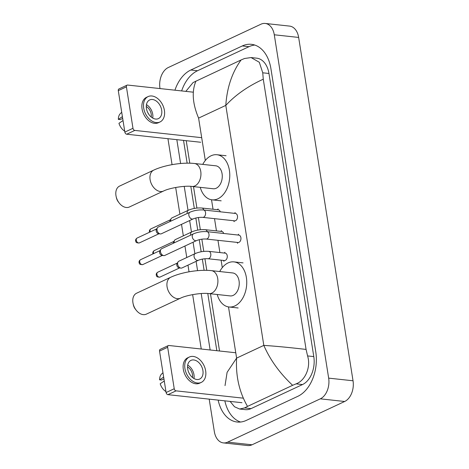 <?xml version="1.0" encoding="UTF-8"?>
<svg xmlns="http://www.w3.org/2000/svg" width="469" height="469" viewBox="0 0 469 469"><rect width="100%" height="100%" fill="white"/><g stroke="black" fill="none" stroke-linecap="round" stroke-linejoin="round"><path stroke-width="0.7" d="M160.005 88.571L159.952 88.219A16.497 11.039 96.2 0 1 168.312 67.513L260.963 24.206A16.497 11.039 96.2 0 1 265.225 23.45L289.596 26.1A16.497 11.039 96.2 0 1 298.653 37.432L353.034 380.781A16.497 11.039 96.2 0 1 344.674 401.487L252.017 444.794A16.497 11.039 96.2 0 1 247.761 445.55L223.385 442.9A16.497 11.039 96.2 0 1 214.333 431.568L209.197 399.142M265.225 23.45A16.497 11.039 96.2 0 1 274.283 34.782L328.663 378.131A16.497 11.039 96.2 0 1 320.304 398.838L227.647 442.144A16.497 11.039 96.2 0 1 223.385 442.9M201.254 349.012L192.642 294.626M189.03 271.809L187.975 265.149M186.768 257.522L184.944 246.02M183.332 235.854L181.515 224.352M179.903 214.192L175.67 187.471M172.059 164.66L167.943 138.695M218.149 400.116A35.462 23.731 -83.8 0 0 237.162 422.024A35.462 23.731 -83.8 0 0 246.319 420.4L297.792 396.34A35.462 23.731 -83.8 0 0 315.766 351.82L270.924 68.697A35.462 23.731 -83.8 0 0 251.454 44.326A35.462 23.731 -83.8 0 0 242.297 45.95L190.819 70.01A35.462 23.731 -83.8 0 0 174.931 90.195M176.831 139.662L180.606 163.511M184.229 186.392L188.028 210.393M189.64 220.553L191.463 232.061M193.07 242.221L194.893 253.723M196.101 261.35L197.578 270.66M201.201 293.541L210.141 349.98M254.767 45.047A35.462 23.731 -83.8 0 0 248.998 46.683L197.525 70.737A35.462 23.731 -83.8 0 0 181.638 90.922M224.85 400.843A35.462 23.731 -83.8 0 0 240.55 422.03M183.531 140.389L187.137 163.171M190.807 186.345L194.307 208.441M195.825 218.015L197.742 230.109M199.255 239.682L201.172 251.771M202.332 259.105L204.109 270.32M207.779 293.5L216.842 350.706M225.026 385.618L227.107 372.333L236.611 358.111C235.62 375.968 239.254 392.066 247.515 406.4L244.607 407.913L239.624 409.021L245.287 409.636A22.266 14.902 -83.8 0 0 251.038 408.616L302.511 384.557A22.266 14.902 -83.8 0 0 313.796 356.598L268.954 73.475A22.266 14.902 -83.8 0 0 256.731 58.174L251.062 57.558L259.322 62.277L262.74 72.801L263.273 79.191C247.954 86.214 235.461 94.949 225.8 105.396C226.99 87.556 232.085 72.408 241.095 59.956L244.554 58.496L251.062 57.558M239.624 409.021L234.506 406.758L230.109 401.411M185.841 91.379L193.076 82.556L241.095 59.956M247.515 406.4L292.627 385.313C279.759 373.207 270.156 359.905 263.812 345.395C275.25 346.134 289.332 347.476 306.075 349.423L263.273 79.191M306.075 349.423L307.582 355.924C311.158 367.186 305.143 380.681 296.086 383.859L292.627 385.313M195.983 81.037C191.616 91.273 192.489 103.626 198.598 118.106L225.8 105.396L263.812 345.395L236.611 358.111L228.503 306.914M241.969 402.701L167.937 394.658A2.064 1.419 -115.1 0 1 166.102 392.535L174.234 388.737A2.064 1.419 64.9 0 0 176.063 390.859L243.27 398.163M235.766 352.764L168.881 345.495A2.064 1.419 64.9 0 0 168.318 345.583A2.064 1.419 64.9 0 0 167.668 347.289L159.536 351.088L166.102 392.535M159.536 351.088A2.064 1.419 -115.1 0 1 160.187 349.382L168.318 345.583M167.668 347.289L174.234 388.737M187.688 368.898A10.312 7.099 64.9 0 0 199.665 379.063A10.312 7.099 64.9 0 0 202.919 370.551A10.312 7.099 64.9 0 0 190.936 360.385A10.312 7.099 64.9 0 0 187.688 368.898M193.973 378.524A10.312 7.099 64.9 0 0 193.978 374.731A10.312 7.099 64.9 0 0 187.694 365.099M192.472 377.486A8.249 5.681 64.9 0 0 192.454 374.561A8.249 5.681 64.9 0 0 187.53 366.916M189.365 357.02L187.741 357.783A14.023 9.656 64.9 0 0 183.32 369.355A14.023 9.656 64.9 0 0 199.612 383.185L201.236 382.423A14.023 9.656 64.9 0 0 205.662 370.85A14.023 9.656 64.9 0 0 189.365 357.02A14.023 9.656 64.9 0 0 184.944 368.599A14.023 9.656 64.9 0 0 201.236 382.423M162.966 372.72L161.758 373.857A10.723 7.381 64.9 0 0 159.583 379.837L161.459 380.042L163.939 378.882M163.658 377.082L159.583 379.837M165.956 391.603A10.723 7.381 64.9 0 1 160.205 383.748L164.273 380.992M189.412 373.775L189.511 373.729A8.249 5.681 -115.1 0 1 189.675 374.221M136.579 293.225A11.549 7.95 64.9 0 0 132.938 302.757A11.549 7.95 64.9 0 0 133.096 303.595A11.549 7.95 64.9 0 0 136.162 310.161A11.549 7.95 64.9 0 0 146.357 314.142L180.495 298.19A11.549 7.95 -115.1 0 1 167.075 286.799A11.549 7.95 -115.1 0 1 170.716 277.267L136.579 293.225M180.495 298.19C186.287 295.153 202.086 292.562 208.893 293.594L230.22 295.916A11.549 7.727 -83.8 0 0 233.199 295.382A11.549 7.727 -83.8 0 0 239.243 283.053A11.549 7.727 -83.8 0 0 232.712 272.952L211.384 270.636C199.343 269.3 181.509 272.184 170.716 277.267M219.727 271.545A22.682 15.178 96.2 0 1 228.057 262.927A22.682 15.178 96.2 0 1 233.914 261.884A22.682 15.178 96.2 0 1 246.741 281.722A22.682 15.178 96.2 0 1 234.869 305.94A22.682 15.178 96.2 0 1 229.013 306.984A22.682 15.178 96.2 0 1 217.229 294.503M136.162 310.161L135.348 309.112A7.422 5.112 -115.1 0 1 133.378 304.891L133.096 303.595M119.607 186.07A11.549 7.95 64.9 0 0 115.966 195.608A11.549 7.95 64.9 0 0 116.124 196.447A11.549 7.95 64.9 0 0 119.19 203.013A11.549 7.95 64.9 0 0 129.385 206.993L163.523 191.041A11.549 7.95 -115.1 0 1 150.103 179.65A11.549 7.95 -115.1 0 1 153.744 170.118L119.607 186.07M163.523 191.041C169.315 188.005 185.12 185.413 191.921 186.445L213.248 188.761A11.549 7.727 -83.8 0 0 216.227 188.233A11.549 7.727 -83.8 0 0 222.271 175.904A11.549 7.727 -83.8 0 0 215.74 165.803L194.412 163.488C182.377 162.151 164.537 165.035 153.744 170.118M202.755 164.396A22.682 15.178 96.2 0 1 211.085 155.778A22.682 15.178 96.2 0 1 216.942 154.735A22.682 15.178 96.2 0 1 229.769 174.574A22.682 15.178 96.2 0 1 217.903 198.792A22.682 15.178 96.2 0 1 212.047 199.835A22.682 15.178 96.2 0 1 200.263 187.354M119.19 203.013L118.376 201.963A7.422 5.112 -115.1 0 1 116.406 197.742L116.124 196.447M193.451 233.849C197.742 232.055 202.233 231.323 206.935 231.651L238.862 235.121A3.711 2.486 96.2 0 1 240.96 238.363A3.711 2.486 96.2 0 1 239.02 242.326A3.711 2.486 96.2 0 1 238.059 242.496L206.131 239.032C202.784 238.862 199.606 239.378 196.593 240.574A3.711 2.556 -115.1 0 1 192.278 236.915A3.711 2.556 -115.1 0 1 192.249 236.693A3.711 2.556 -115.1 0 1 193.451 233.849L161.641 248.717A3.711 2.556 -115.1 0 0 160.855 249.414A3.711 2.556 -115.1 0 0 160.474 251.777A3.711 2.556 -115.1 0 0 163.74 255.593A3.711 2.556 -115.1 0 0 163.775 255.593A3.711 2.556 -115.1 0 0 164.789 255.441L196.593 240.574M163.74 255.593L161.969 255.376A2.679 1.847 -115.1 0 1 161.969 255.376A2.679 1.847 -115.1 0 1 159.607 252.621A2.679 1.847 -115.1 0 1 159.888 250.915L160.855 249.414M190.021 212.181C194.307 210.393 198.803 209.661 203.505 209.983L235.432 213.454A3.711 2.486 96.2 0 1 237.531 216.701A3.711 2.486 96.2 0 1 235.59 220.665A3.711 2.486 96.2 0 1 234.629 220.835L202.702 217.364C199.354 217.2 196.171 217.716 193.164 218.906A3.711 2.556 -115.1 0 1 188.849 215.248A3.711 2.556 -115.1 0 1 188.819 215.025A3.711 2.556 -115.1 0 1 190.021 212.181L158.211 227.049A3.711 2.556 -115.1 0 0 157.426 227.752A3.711 2.556 -115.1 0 0 157.039 230.115A3.711 2.556 -115.1 0 0 160.31 233.925A3.711 2.556 -115.1 0 0 160.339 233.931A3.711 2.556 -115.1 0 0 161.354 233.773L193.164 218.906M160.31 233.925L158.54 233.709A2.679 1.847 -115.1 0 1 158.54 233.709A2.679 1.847 -115.1 0 1 156.177 230.959A2.679 1.847 -115.1 0 1 156.453 229.253L157.426 227.752M208.74 251.355L225.19 253.143A3.711 2.486 96.2 0 1 227.289 256.391A3.711 2.486 96.2 0 1 225.349 260.354A3.711 2.486 96.2 0 1 224.387 260.524L207.937 258.736C204.59 258.571 201.406 259.087 198.399 260.277A3.711 2.556 -115.1 0 1 197.385 260.436A3.711 2.556 -115.1 0 1 194.055 256.396A3.711 2.556 -115.1 0 1 195.256 253.553C199.542 251.759 204.038 251.026 208.74 251.355A3.711 2.486 96.2 0 1 210.733 253.688A3.711 2.486 96.2 0 1 208.893 258.566A3.711 2.486 96.2 0 1 207.937 258.736M198.399 260.277L181.978 267.951A3.711 2.556 -115.1 0 1 180.964 268.11A3.711 2.556 -115.1 0 1 180.934 268.104A3.711 2.556 -115.1 0 1 178.091 265.671A3.711 2.556 -115.1 0 1 178.05 261.931A3.711 2.556 -115.1 0 1 178.836 261.227L195.256 253.553M179.187 267.893A2.679 1.847 -115.1 0 1 179.164 267.887A2.679 1.847 -115.1 0 1 176.801 265.137A2.679 1.847 -115.1 0 1 177.077 263.431L178.05 261.931M190.684 235.139A3.711 2.556 -115.1 0 1 190.625 234.734A3.711 2.556 -115.1 0 1 191.821 231.891C196.112 230.097 200.609 229.364 205.305 229.693L221.761 231.481A3.711 2.486 96.2 0 1 223.672 233.468M173.342 243.247A2.679 1.847 -115.1 0 1 173.647 241.764L174.615 240.263A3.711 2.556 -115.1 0 1 175.406 239.565L191.821 231.891M174.269 242.813A3.711 2.556 -115.1 0 1 174.615 240.263M187.254 213.477A3.711 2.556 -115.1 0 1 187.19 213.067A3.711 2.556 -115.1 0 1 188.391 210.223C192.683 208.429 197.173 207.703 201.875 208.025L218.325 209.813A3.711 2.486 96.2 0 1 220.242 211.806M169.913 221.579A2.679 1.847 -115.1 0 1 170.218 220.102L171.185 218.601A3.711 2.556 -115.1 0 1 171.971 217.897L188.391 210.223M170.833 221.151A3.711 2.556 -115.1 0 1 171.185 218.601M200.72 142.259L126.689 134.216A2.064 1.419 -115.1 0 1 124.854 132.094L132.979 128.295A2.064 1.419 64.9 0 0 134.814 130.417L201.699 137.681M193.304 92.188L127.627 85.053A2.064 1.419 64.9 0 0 127.064 85.141A2.064 1.419 64.9 0 0 126.413 86.841L118.288 90.64L124.854 132.094M118.288 90.64A2.064 1.419 -115.1 0 1 118.938 88.94L127.064 85.141M126.413 86.841L132.979 128.295M146.434 108.45A10.312 7.099 64.9 0 0 158.416 118.616A10.312 7.099 64.9 0 0 161.67 110.104A10.312 7.099 64.9 0 0 149.687 99.938A10.312 7.099 64.9 0 0 146.434 108.45M152.718 118.082A10.312 7.099 64.9 0 0 152.73 114.284A10.312 7.099 64.9 0 0 146.445 104.651M151.217 117.039A8.249 5.681 64.9 0 0 151.206 114.119A8.249 5.681 64.9 0 0 146.281 106.475M148.116 96.579L146.492 97.335A14.023 9.656 64.9 0 0 142.066 108.914A14.023 9.656 64.9 0 0 158.364 122.737L159.988 121.981A14.023 9.656 64.9 0 0 164.408 110.403A14.023 9.656 64.9 0 0 148.116 96.579A14.023 9.656 64.9 0 0 143.696 108.151A14.023 9.656 64.9 0 0 159.988 121.981M121.717 112.279L120.51 113.416A10.723 7.381 64.9 0 0 118.335 119.396L120.211 119.595L122.69 118.44M122.403 116.64L118.335 119.396M124.707 131.156A10.723 7.381 64.9 0 1 118.956 123.306L123.025 120.551M148.163 113.328L148.263 113.281A8.249 5.681 -115.1 0 1 148.427 113.774M315.227 142.078L315.285 142.412A4.121 1.155 171 0 0 315.274 142.371M342.587 314.828A4.121 1.155 -9 0 1 342.599 314.869L342.651 315.209M198.598 118.106L205.311 160.48M211.531 199.765L213.032 209.238M214.521 218.648L216.461 230.906M217.956 240.316L219.897 252.568M221.098 260.166L222.283 267.635M274.283 34.782L298.653 37.432M227.647 442.144L252.017 444.794M320.304 398.838L344.674 401.487M328.663 378.131L353.034 380.781M248.998 46.683L242.297 45.95M197.525 70.737L190.819 70.01M251.038 408.616L244.607 407.913M268.954 73.475L262.74 72.801M313.796 356.598L307.582 355.924M302.511 384.557L296.086 383.859M176.063 390.859L167.937 394.658M208.893 293.594A11.549 7.727 -83.8 0 0 211.871 293.066A11.549 7.727 -83.8 0 0 217.722 278.574A11.549 7.727 -83.8 0 0 211.384 270.636M191.921 186.445A11.549 7.727 -83.8 0 0 194.905 185.917A11.549 7.727 -83.8 0 0 200.755 171.419A11.549 7.727 -83.8 0 0 194.412 163.488M140.571 259.703C139.381 260.447 138.877 261.397 139.059 262.552C139.539 262.798 138.355 264.862 142.84 264.557A2.679 1.847 -115.1 0 1 139.721 261.913A2.679 1.847 -115.1 0 1 140.571 259.703L160.111 250.569M139.059 262.552A2.679 0.75 -9 0 1 139.721 261.913M206.935 231.651A3.711 2.486 96.2 0 1 208.934 233.984A3.711 2.486 96.2 0 1 207.093 238.862A3.711 2.486 96.2 0 1 206.131 239.032M137.136 238.035C135.951 238.78 135.447 239.729 135.623 240.884C136.11 241.13 134.925 243.2 139.404 242.895A2.679 1.847 -115.1 0 1 136.291 240.251A2.679 1.847 -115.1 0 1 137.136 238.035L156.681 228.901M135.623 240.884A2.679 0.75 -9 0 1 136.291 240.251M203.505 209.983A3.711 2.486 96.2 0 1 205.498 212.316A3.711 2.486 96.2 0 1 203.657 217.194A3.711 2.486 96.2 0 1 202.702 217.364M157.76 272.213C156.576 272.958 156.071 273.908 156.247 275.063C156.728 275.309 155.55 277.378 160.029 277.073A2.679 1.847 -115.1 0 1 156.916 274.429A2.679 1.847 -115.1 0 1 157.76 272.213L177.3 263.08M156.247 275.063A2.679 0.75 -9 0 1 156.916 274.429M153.709 253.559A2.679 1.847 -115.1 0 1 153.486 252.762A2.679 1.847 -115.1 0 1 154.33 250.552L173.87 241.418M152.953 253.917L152.818 253.401A2.679 0.75 -9 0 1 153.486 252.762M205.305 229.693A3.711 2.486 96.2 0 1 207.222 231.68M150.273 231.897A2.679 1.847 -115.1 0 1 150.051 231.1A2.679 1.847 -115.1 0 1 150.901 228.884L170.44 219.756M149.523 232.249L149.388 231.733A2.679 0.75 -9 0 1 150.051 231.1M201.875 208.025A3.711 2.486 96.2 0 1 203.786 210.018M134.814 130.417L126.689 134.216M315.285 142.412L342.599 314.869M219.539 351L210.475 293.77M206.765 270.337L204.93 258.747M203.769 251.402L201.834 239.184M200.333 229.74L198.399 217.522M196.904 208.072L193.504 186.621M189.793 163.189L186.228 140.682M233.914 261.884L243.053 262.88M229.013 306.984L238.152 307.975M216.942 154.735L226.081 155.731M212.047 199.835L221.186 200.826M237.103 242.397L237.625 243.305M237.9 235.016L238.615 234.236M142.84 264.557L162.38 255.423M233.668 220.729L234.195 221.644M234.471 213.348L235.18 212.574M139.404 242.895L158.95 233.761M223.426 260.418L223.953 261.333M224.229 253.037L224.938 252.263M179.164 267.887L180.934 268.104M160.029 277.073L179.574 267.94M220.799 231.375L221.509 230.596M154.33 250.552C153.14 251.296 152.636 252.246 152.818 253.401M217.37 209.707L218.079 208.934M150.901 228.884C149.711 229.634 149.206 230.578 149.388 231.733"/></g></svg>
